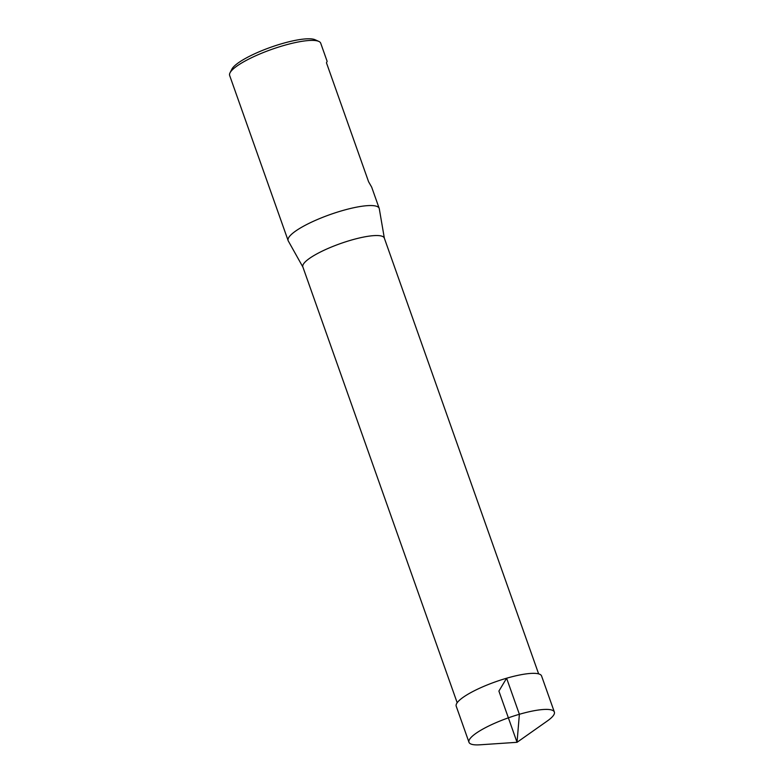 <?xml version="1.0" encoding="UTF-8"?>
<svg xmlns="http://www.w3.org/2000/svg" width="784" height="784" viewBox="0 0 784 784"><rect width="100%" height="100%" fill="white"/><g stroke="black" fill="none" stroke-linecap="round" stroke-linejoin="round"><path stroke-width="1.18" d="M384.356 238.209L379.289 208.74A48.304 10.535 160.5 0 0 379.191 208.348L371.694 187.18L368.588 181.751L326.467 62.818L327.144 61.377L320.715 43.208A48.304 10.535 160.5 0 0 318.774 41.395A48.304 10.535 160.5 0 0 283.406 45.609A48.304 10.535 160.5 0 0 230.016 72.824A48.304 10.535 160.5 0 0 229.643 75.45L288.13 240.6A48.304 10.535 160.5 0 0 288.287 240.962L302.898 267.06M379.191 208.348A48.304 10.535 160.5 0 0 341.893 210.759A48.304 10.535 160.5 0 0 288.13 240.6M457.18 702.729L302.84 266.893A43.208 9.428 -19.5 0 1 350.938 240.198A43.208 9.428 -19.5 0 1 384.297 238.042L538.637 673.887M318.774 41.395L315.031 39.719A45.256 9.869 160.5 0 0 281.897 43.669A45.256 9.869 160.5 0 0 231.868 69.178L230.016 72.824M480.004 744.8A45.286 9.878 -19.5 0 1 468.979 742.272A45.286 9.878 -19.5 0 1 508.365 717.84A45.286 9.878 -19.5 0 1 554.357 712.039A45.286 9.878 -19.5 0 1 547.379 720.937L517.038 742.311L498.898 691.086L506.611 678.229L519.38 714.283L517.038 742.311L480.004 744.8M554.357 712.039L541.577 675.975A45.276 9.878 160.5 0 0 495.596 681.776A45.276 9.878 160.5 0 0 456.219 706.208L468.979 742.272"/></g></svg>

